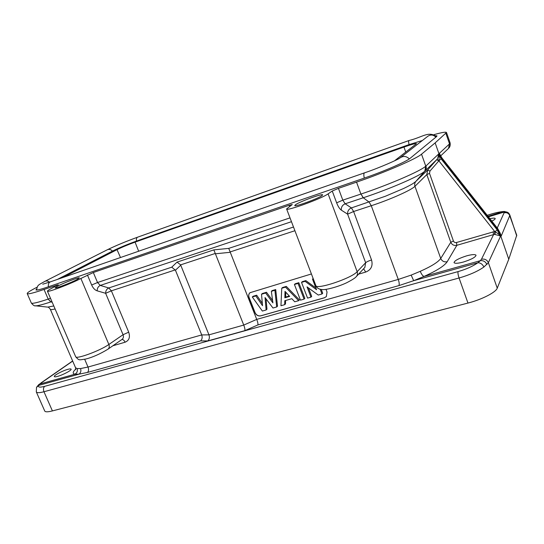 <?xml version="1.0" encoding="UTF-8"?>
<svg xmlns="http://www.w3.org/2000/svg" width="544" height="544" viewBox="0 0 544 544"><rect width="100%" height="100%" fill="white"/><g stroke="black" fill="none" stroke-linecap="round" stroke-linejoin="round"><path stroke-width="0.82" d="M434.017 134.64C441.803 132.444 445.964 131.736 446.502 132.518L435.152 142.888L421.532 154.176C416.548 158.753 384.404 172.659 356.538 182.145L338.429 188.36L332.248 191.019L328.107 193.861C321.824 198.567 286.015 211.534 286.6 208.944L292.264 204.537L289.143 205.285L93.323 272.517L80.886 278.467C71.652 283.499 47.049 292.842 47.43 291.19C47.342 290.836 48.538 290.006 51.02 288.687L58.276 284.723L44.037 289.442C33.429 293.039 27.826 294.42 27.214 293.576C27.071 292.774 30.097 290.788 36.278 287.626L37.148 287.178M180.411 221.938L191.814 217.879M375.013 152.626L389.348 147.526M36.645 288.993L35.952 289.891C36.428 290.489 40.494 289.483 48.144 286.878L363.61 178.323C383.595 171.503 406.45 161.622 410.183 158.27L436.472 136.673L437.009 135.905L435.73 135.687M77.112 279.487L79.342 277.916C79.465 276.882 63.736 282.846 57.528 286.192L55.107 287.858C54.89 288.939 71.128 282.764 77.112 279.487M321.96 195.643L322.653 194.874C322.748 193.27 299.955 201.545 295.555 204.687L294.726 205.557C294.413 207.237 317.968 198.689 321.96 195.643M435.152 142.888L438.947 153.707L438.518 154.156C438.899 153.993 439.09 156.135 439.09 160.582L436.975 159.365C437.92 158.61 438.784 153.571 438.525 154.557L441.15 158.909L497.162 229.833L495.135 231.615L494.68 231.492L494.646 234.396L493.592 234.593L481.481 259.223L480.298 260.692L424 276.454L413.678 280.684L398.963 285.586C399.452 284.308 399.221 282.254 398.276 279.439L371.273 205.72C390.191 199.566 411.488 190.06 414.956 186.306L440.728 258.475C438.28 262.031 431.46 266.315 420.26 271.313L411.169 275.101L398.276 279.439L256.734 319.396L243.746 325.074C244.732 327.61 245.113 329.467 244.868 330.63L257.917 324.918C258.121 323.782 257.727 321.946 256.734 319.396L228.738 248.384L293.502 227.018M363.616 268.77L365.704 272.068C371.144 269.872 373.089 265.839 371.545 259.971L353.62 211.507L347.616 214.159C347.405 211.215 348.67 209.141 351.41 207.917L385.363 196.255L403.716 188.448C414.066 183.389 413.583 183.09 415.881 181.39C414.691 182.845 414.385 184.484 414.956 186.306L426.809 174.583L427.7 169.952L429.95 171.081L439.09 160.582L441.578 158.494L497.447 229.242L500.058 234.002L508.769 259.257L516.752 235.246L508.871 213.33C507.545 211.963 505.927 211.562 504.016 212.126L488.424 216.832M311.42 273.958L249.948 292.726C248.656 294.005 248.343 295.603 249.002 297.52L254.993 312.698C256.272 315.248 258.196 316.302 260.773 315.86L324.353 297.82L326.346 296.568L327.039 292.046L326.026 289.374M84.687 359.298L88.012 367.037L80.56 368.567C81.301 370.886 80.791 372.749 79.036 374.15L38.59 385.444L39.821 384.037L74.997 374.19L79.036 374.15L87.509 372.443L200.58 340.911C202.15 339.415 202.531 337.423 201.722 334.934L175.44 270.225L171.754 267.179L177.045 262.106L180.608 264.874L208.957 334.852L243.746 325.074L215.397 253.796L230.234 252.294M363.154 197.798L361.032 194.024L363.27 197.764L345.161 203.796L351.41 207.917L353.62 211.507L371.273 205.72L369.111 202.082L363.27 197.764C389.722 189.04 420.118 175.868 424.81 171.156L415.881 181.39L427.7 169.952L436.975 159.365M361.032 194.024C388.579 184.885 420.968 170.918 425.768 166.151L425.959 165.981C426.537 167.831 426.224 169.49 425.014 170.972L436.744 159.65M338.429 188.36L342.802 200.144L345.161 203.796C342.387 205.04 341.108 207.148 341.319 210.134C339.626 208.937 338.069 206.502 336.641 202.824L342.802 200.144L360.91 194.065L356.538 182.145M494.646 234.396L499.61 235.688L500.419 236.47L499.535 234.845L500.303 233.417L497.699 228.677L441.973 158.107L441.578 158.494L438.947 153.707L439.348 153.347L441.973 158.107M463.345 262.038C471.356 259.474 475.592 257.21 476.041 255.231C475.062 254.211 471.92 254.422 466.602 255.864C458.701 258.4 454.512 260.651 454.029 262.63C454.94 263.656 458.041 263.459 463.345 262.038M486.914 264.54C485.568 261.623 483.364 260.338 480.298 260.692L477.85 262.759C480.502 262.766 482.521 264.187 483.908 267.016L488.362 262.677L500.419 236.47L497.162 229.833L497.617 228.568M483.908 267.016C477.802 271.293 469.683 274.904 459.544 277.862L43.969 391.741C39.46 392.938 36.897 392.986 36.298 391.898L44.744 411.04C45.329 412.1 47.879 412.06 52.408 410.917L467.969 303.062C481.753 299.581 495.917 292.318 497.25 288.164L508.769 259.257M499.61 235.688L499.535 234.845L495.135 231.615L495.108 234.376M440.599 155.958L448.535 148.41L449.405 144.017L439.348 153.347L440.218 155.38M439.348 153.347L440.062 154.938M55.1 308.985C52.142 309.692 50.551 309.794 50.313 309.284C49.123 307.666 48.239 306.938 47.668 307.108L53.795 305.959M35.21 305.776L35.591 305.823C37.706 305.884 42.799 304.572 50.871 301.9L52.197 302.253M80.56 368.567L77.085 368.56L75.562 367.73L75.684 369.702M121.876 339.51C123.148 339.436 124.216 340.34 125.093 342.217C129.125 340.517 130.329 337.164 128.71 332.166L111.37 290.829L105.638 293.298C105.658 290.693 106.692 288.912 108.752 287.966L111.37 290.829L175.284 269.899M177.045 262.106L213.84 249.886L215.397 253.796M171.754 267.179L108.752 287.966L100.293 285.423C98.226 286.389 97.179 288.191 97.152 290.829L105.638 293.298L123.06 334.716C123.76 336.668 123.454 338.205 122.142 339.327L107.896 349.234M87.428 274.999L91.664 285.015C93.065 288.13 94.887 290.061 97.152 290.829M291.468 221.694L100.293 285.423L97.532 282.52L290.013 217.879M47.675 307.108L35.591 305.816C34.578 306.218 33.157 305.279 31.314 303.008C31.974 303.926 37.577 302.627 48.117 299.118L50.871 301.9L51.898 301.56M244.868 330.63L207.828 340.918C209.399 339.402 209.78 337.375 208.957 334.852L201.722 334.934L88.012 367.037C88.856 369.362 88.686 371.164 87.509 372.443M36.611 387.212L38.638 384.737L72.692 361.087M411.169 275.101L413.678 280.684L477.85 262.759C472.886 266.274 466.303 269.219 458.089 271.599L44.622 386.356C39.821 387.607 37.815 387.301 38.59 385.444L36.516 387.403L36.305 391.911M57.698 376.36C62.995 374.932 72.107 370.076 71.094 369.152C70.754 368.757 69.612 368.839 67.667 369.396C62.431 370.824 53.407 375.598 54.332 376.584C54.652 376.978 55.774 376.904 57.698 376.36M516.725 235.967L509.81 214.941M508.722 213.166L504.778 211.5L503.016 211.752L504.016 212.126L504.077 212.833L497.25 228.004M509.653 214.676L508.871 213.33M491.817 221.122C494.265 219.892 495.387 219.021 495.19 218.518C494.863 217.947 493.102 218.008 489.906 218.708M504.077 212.833C506.763 212.289 508.654 213.207 509.755 215.587L501.214 236.055L500.562 234.063M500.895 235.022L500.541 234.117M449.405 144.017L448.725 148.199C450.01 146.989 450.459 145.194 450.085 142.807L449.534 143.888L445.903 133.457M63.22 277.392L117.014 249.655C121.944 247.221 127.969 244.712 135.075 242.134L403.974 147.057C411.563 144.412 415.738 143.283 416.493 143.67L394.42 160.895M57.331 279.439L112.873 250.9C119.306 247.724 127.126 244.474 136.333 241.135L408.537 144.786L422.389 140.495M429.95 171.081L429.508 173.393L453.424 241.006C454.022 242.291 455.036 242.794 456.457 242.522L494.68 231.492L438.926 160.888L436.682 159.718M328.107 193.861L357.156 271.68L365.643 262.725L364.854 267.437L356.15 276.76M254.993 312.698L255.082 312.623C256.36 315.166 258.284 316.227 260.862 315.785L324.421 297.745L326.284 296.636M255.082 312.623L249.091 297.446C248.431 295.535 248.744 293.937 250.036 292.658L250.084 292.611M262.324 303.416L256.673 295.195L253.164 296.235L252.294 296.976L262.371 311.059L266.125 309.985L266.961 309.216L266.064 298.887M275.726 289.544L274.897 290.272L276.692 306.959L277.508 306.19L275.726 289.544L272.19 290.591L271.361 291.326L272.904 302.886L265.662 293.012L261.528 294.236L262.378 293.502L266.506 292.278L265.662 293.012M272.598 300.587L266.506 292.278M286.321 286.402L285.512 287.13L298.656 300.669L299.431 299.907L286.321 286.402L282.56 287.518L281.751 288.245L280.949 305.742L284.696 304.667L285.498 303.899L285.573 300.506M304.837 298.357L298.812 282.696L295.208 283.764L294.42 284.485L300.465 300.152L304.076 299.118L304.837 298.357M315.874 287.946L305.837 280.609L302.301 281.663L301.526 282.384L307.571 298.119L310.957 297.146L311.705 296.392L308.455 287.919M310.957 297.146L307.02 286.872L318.281 295.052L321.987 293.991L322.708 293.236L321.28 289.49M256.673 295.195L255.809 295.929L252.294 296.976M255.809 295.929L262.521 305.694L261.528 294.236M274.897 290.272L271.361 291.326M266.125 309.985L265.044 297.534L272.979 308.02L276.692 306.959M284.696 304.667L284.784 300.73L291.836 298.697L294.753 301.791L298.656 300.669M285.512 287.13L281.751 288.245M284.859 297.799L289.673 296.405L285.002 291.332L284.859 297.799L285.661 297.051L289.292 295.997M285.661 297.051L285.763 292.169M298.812 282.696L298.037 283.417L294.42 284.485M304.076 299.118L298.037 283.417M305.837 280.609L305.075 281.33L301.526 282.384M305.075 281.33L316.547 289.721L312.508 279.126L313.154 278.508M313.303 278.888L312.508 279.126M321.987 293.991L320.185 289.265M294.916 230.724L230.126 251.94M365.704 272.068L358.605 274.135M398.963 285.586L257.917 324.918M424.81 171.156L425.768 166.151L421.532 154.176M341.319 210.134L347.616 214.159L365.643 262.725C366.71 261.8 368.682 260.882 371.545 259.971M336.641 202.824L332.248 191.019M438.512 154.129L425.959 165.981M456.457 242.522L456.865 245.303L447.188 261.732C444.176 262.283 442.02 261.195 440.728 258.475L450.786 242.27C451.996 244.827 454.022 245.84 456.865 245.303L493.592 234.593L493.102 231.778M481.481 259.223C484.718 258.645 487.009 259.794 488.362 262.677L497.25 288.164M420.26 271.313C421.416 274.169 422.668 275.883 424 276.454C436.778 270.735 444.502 265.826 447.188 261.732M467.969 303.062L459.061 277.991C458.082 275.026 457.756 272.898 458.089 271.599M44.622 386.356C43.35 387.648 43.139 389.443 43.969 391.741L52.408 410.917M487.995 216.288L503.016 211.745C500.398 211.745 495.856 212.711 489.376 214.642L487.213 215.295M125.093 342.217L112.853 345.787M175.44 270.225L180.764 265.2M215.288 253.45L180.608 264.874M228.738 248.384L213.84 249.886M80.886 278.467L108.868 344.468L123.06 334.716L128.71 332.166M91.664 285.015L97.532 282.52L93.323 272.517M289.585 206.455L289.143 205.285M48.117 299.118L50.952 301.872M44.037 289.442L48.198 299.091L50.504 298.316M56.807 285.627L56.596 285.124M75.664 356.694C75.854 359.638 100.266 350.669 108.868 344.468C109.602 346.474 109.317 348.031 108.018 349.153C100.069 353.988 92.691 357.279 85.87 359.013C78.832 359.917 79.295 360.903 75.664 356.694L47.43 291.19M200.58 340.911L207.828 340.918M75.8 369.063C72.651 371.933 72.386 373.646 74.997 374.19C77.126 372.824 77.819 370.947 77.085 368.56M38.767 384.628L41.623 382.656M489.376 214.642L487.193 215.268M439.81 154.38L442.014 158.059L497.706 228.582L500.249 233.267M135.075 242.134L138.659 251.219M405.756 152.143L403.974 147.057M120.489 257.523L117.014 249.655M36.645 290.074C37.4 284.566 38.461 285.117 44.832 281.377C46.349 280.656 47.926 280.908 49.558 282.132M42.738 284.199L50.354 281.86C48.749 282.54 48.096 284.186 48.396 286.79M364.276 178.092C363.61 175.032 363.712 173.278 364.582 172.822C379.787 167.749 398.84 159.147 399.854 158.052C403.199 155.7 406.361 155.985 409.326 158.902M435.88 137.156C433.31 134.599 430.542 134.368 427.57 136.456L400.425 157.61M409.061 144.602C408.496 142.195 408.49 140.828 409.04 140.508C422.831 137.156 428.244 130.812 436.567 136.592M409.013 140.522L137.68 237.157C136.578 237.653 136.177 238.966 136.483 241.08M112.472 251.104C110.86 249.41 109.16 248.955 107.372 249.744C115.824 245.63 125.922 241.434 137.68 237.157M453.424 241.006L450.786 242.27L426.809 174.583L429.508 173.393M357.156 271.68C357.768 273.503 357.51 275.114 356.381 276.515C355.484 277.807 352.186 279.915 346.494 282.839C337.946 286.865 326.502 289.809 322.959 289.605C319.104 289.469 316.724 288.109 315.826 285.512C316.044 290.142 351.689 278.297 357.156 271.68M75.555 367.724L50.32 309.291M31.307 303.001L27.214 293.576M72.638 360.971L40.936 382.969M504.492 211.487C500.942 211.555 495.938 212.588 489.471 214.581M450.078 142.786L446.502 132.518M364.521 172.849L50.354 281.86M44.982 281.302L107.372 249.744M286.6 208.944L315.826 285.512"/></g></svg>
